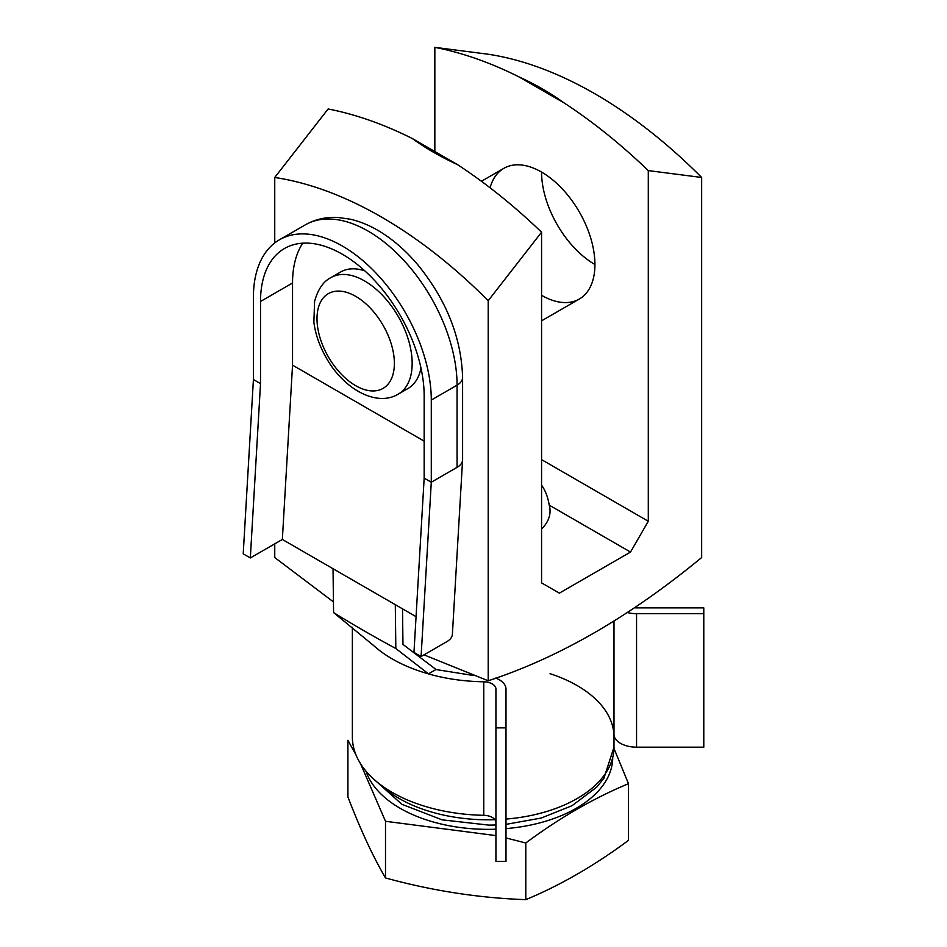 <?xml version="1.0" encoding="UTF-8"?>
<svg xmlns="http://www.w3.org/2000/svg" width="947" height="947" viewBox="0 0 947 947"><rect width="100%" height="100%" fill="white"/><g stroke="black" fill="none" stroke-linecap="round" stroke-linejoin="round"><path stroke-width="1.42" d="M423.996 654.851L488.202 680.786L488.202 300.708A435.454 251.417 -120 0 0 274.748 177.468L328.112 108.964A479.028 276.571 60 0 1 412.288 138.511L457.389 164.553A479.028 276.571 60 0 1 541.566 232.204L541.566 582.867L559.357 593.142L630.513 552.065L648.293 521.252L648.293 170.59A479.028 276.571 -120 0 0 564.128 102.939L519.015 76.896A479.028 276.571 -120 0 0 434.839 47.35L434.839 151.532M541.566 295.31A75.464 43.574 -120 0 0 579.304 299.051A75.464 43.574 -120 0 0 590.869 238.573A75.464 43.574 -120 0 0 541.566 172.07A75.464 43.574 -120 0 0 503.84 168.341A75.464 43.574 -120 0 0 490.073 187.79M541.566 459.626L648.293 521.252M333.451 601.913L274.748 557.546L274.748 543.838M274.748 242.941L274.748 177.468M594.929 264.509A75.464 43.574 60 0 1 541.566 172.07M434.839 47.35L488.202 54.239A435.454 251.417 60 0 1 701.656 177.468L701.656 557.546C630.051 616.568 558.896 657.656 488.202 680.786M541.566 529.03A61.851 35.702 0 0 0 550.053 510.978A61.851 35.702 0 0 0 549.213 505.13L630.513 552.065M412.288 138.511C425.605 148.182 440.651 156.871 457.389 164.553M564.128 102.939C550.799 93.268 535.765 84.579 519.015 76.896M648.293 170.59L701.656 177.468M488.202 300.708L541.566 232.204M549.213 505.13C547.946 497.187 545.401 490.534 541.566 485.16M495.932 829.217A124.519 71.889 180 0 1 400.155 808.3A124.519 71.889 180 0 1 365.944 771.107M612.709 758.452A124.519 71.889 180 0 1 505.994 828.613M360.499 763.661L385.5 821.286L385.5 877.952C372.976 856.55 360.44 829.56 347.916 796.948L347.916 740.294L355.942 754.795M385.5 821.286L495.932 835.597M505.994 837.941L525.798 842.984C559.594 817.877 593.816 798.108 628.488 783.69L613.964 748.39M525.798 842.984L525.798 899.65C479.028 898.016 432.27 890.784 385.5 877.952M628.488 783.69L628.488 840.356C594.692 865.463 560.47 885.232 525.798 899.65M473.974 675.578L435.963 669.529L428.435 673.862A135.847 78.423 180 0 1 373.828 645.724A135.847 78.423 180 0 1 372.964 644.931M428.411 673.885C445.552 678.786 463.994 681.426 483.763 681.793A12.583 7.256 180 0 1 495.932 689.049L495.932 727.876L505.994 727.876L505.994 689.049A22.645 13.069 180 0 0 495.66 678.088M634.514 607.773A12.583 7.256 180 0 0 636.55 607.867L703.787 607.867L703.787 613.68L636.55 613.68A22.645 13.069 180 0 1 627.411 612.567M352.367 627.281L352.367 736.92A135.847 78.423 180 0 0 483.763 815.308A12.583 7.256 180 0 1 495.932 822.564M505.994 727.876L505.994 861.391L495.932 861.391L495.932 727.876M550.053 673.684A125.785 72.623 180 0 1 613.916 734.541M703.787 613.68L703.787 747.183L636.55 747.183A22.645 13.069 180 0 1 613.987 735.215M402.522 608.838L402.96 644.41L435.999 669.47M416.064 616.663L395.301 604.671L395.834 648.517L428.446 673.838M395.834 648.517A1267.867 731.995 180 0 1 333.581 612.579L373.852 645.736M395.301 604.671A276725.936 159766.263 180 0 1 333.036 568.721L333.581 612.579M333.036 568.733L282.348 539.459L250.328 557.949L243.213 553.841L253.405 379.522L253.405 297.37A125.785 72.623 60 0 1 279.448 239.78A125.785 72.623 60 0 1 376.373 273.482A125.785 72.623 60 0 1 431.287 400.06L431.287 482.224L421.084 656.531L413.969 652.424L424.161 478.117L424.161 395.953A115.723 66.811 60 0 0 373.651 279.507A115.723 66.811 60 0 0 284.479 248.505A115.723 66.811 60 0 0 260.52 301.477L260.52 383.63L250.328 557.949M260.52 383.63L253.405 379.522M424.161 441.148L292.54 365.151L282.348 539.459M292.54 365.151L292.54 282.987A115.723 66.811 60 0 1 302.756 243.166M279.448 239.78L305.242 224.889C315.173 219.266 326.099 216.792 338.02 217.467L350.39 219.219C360.843 221.645 371.165 226.061 381.369 232.477C394.39 240.692 406.488 251.405 417.651 264.604C446.38 299.879 461.355 337.511 462.598 377.474L462.598 459.626A18.869 10.89 180 0 1 462.586 459.982A18.869 10.89 180 0 1 457.07 467.333L431.287 482.224L424.161 478.117M462.586 459.982L452.394 634.289A18.869 10.89 180 0 1 446.877 641.64L421.084 656.531M420.989 368.075A67.296 38.851 60 0 1 408.003 388.507L398.225 394.153C376.433 407.293 343.82 388.992 326.502 358.262C319.695 346.472 315.481 334.469 313.871 322.276L314.582 301.43C317.884 289.391 323.329 281.448 330.929 277.601A67.296 38.851 60 0 1 364.571 280.928A67.296 38.851 60 0 1 408.536 340.233A67.296 38.851 60 0 1 398.225 394.153M330.929 277.601L340.719 271.955A67.296 38.851 60 0 1 364.903 270.925M494.914 819.7A125.785 72.623 180 0 1 399.267 798.534A125.785 72.623 180 0 1 380.587 784.779M613.987 621.303L613.987 747.195A125.785 72.623 180 0 1 505.994 819.084M483.763 815.308L483.763 681.793M636.55 747.183L636.55 613.68M292.54 282.987L260.52 301.477M462.598 377.474A18.869 10.89 180 0 1 457.07 385.169L431.287 400.06M457.07 467.333L457.07 385.169A125.785 72.623 60 0 0 402.167 258.59A125.785 72.623 60 0 0 305.242 224.889M355.681 296.34A54.713 31.594 60 0 1 389.193 382.695A54.713 31.594 60 0 1 322.181 344.01A54.713 31.594 60 0 1 355.681 296.34M372.064 777.594L401.871 804.299L442.071 819.83L488.877 825.121L495.932 824.979M613.987 747.195L603.902 778.256L596.669 787.182L572.083 805.672L541.317 818.019L505.994 824.364M541.566 320.832L579.304 299.051M481.419 181.279L503.84 168.341"/></g></svg>
